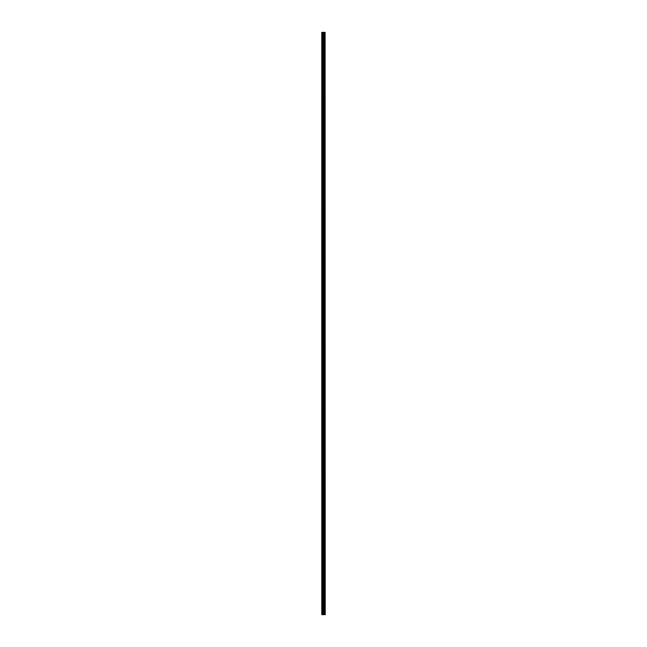 <?xml version="1.0" encoding="UTF-8"?>
<svg xmlns="http://www.w3.org/2000/svg" width="647" height="647" viewBox="0 0 647 647"><rect width="100%" height="100%" fill="white"/><g stroke="black" fill="none" stroke-linecap="round" stroke-linejoin="round"><path stroke-width="0.97" d="M325.101 32.35L325.223 614.65L325.101 32.35L321.777 32.35L321.777 614.65L322.02 32.35M322.02 614.65L325.101 614.65M324.398 32.35L324.398 614.65L324.373 32.35M324.794 32.35L324.794 614.65L324.778 32.35M325.085 614.65L325.085 32.35M324.09 614.65L324.09 32.35M324.058 614.65L324.058 32.35M324.745 614.65L324.745 32.35M324.697 614.65L324.697 32.35M324.47 614.65L324.47 32.35M324.422 614.65L324.422 32.35M323.937 614.65L323.937 32.35M323.832 614.65L323.832 32.35M323.387 614.65L323.387 32.35M323.282 614.65L323.282 32.35M322.804 614.65L322.804 32.35M322.691 614.65L322.691 32.35"/></g></svg>
